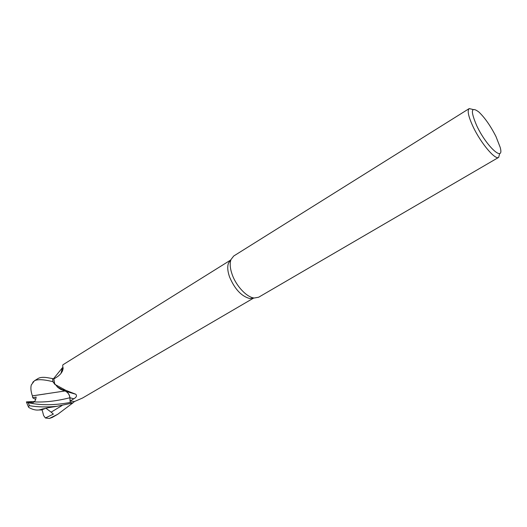 <?xml version="1.0" encoding="UTF-8"?>
<svg xmlns="http://www.w3.org/2000/svg" width="527" height="527" viewBox="0 0 527 527"><rect width="100%" height="100%" fill="white"/><g stroke="black" fill="none" stroke-linecap="round" stroke-linejoin="round"><path stroke-width="0.79" d="M54.775 384.335L65.717 390.296L75.802 394.242C77.113 395.803 76.448 397.318 73.806 398.794L70.131 401.034L69.939 397.753C69.623 394.986 68.312 392.865 66 391.403L60.605 389.328L57.944 387.51L52.97 381.746L52.601 378.584L47.694 377.734C43.379 377.003 40.151 377.273 38.01 378.544L34.413 380.79C37.522 379.084 43.701 379.387 52.944 381.7L54.762 384.288L53.84 378.992L57.555 376.601C60.974 374.13 62.838 371.318 63.148 368.149C62.575 366.173 62.575 365.007 63.135 364.658L230.602 260.094M61.007 373.353L62.43 367.721L61.04 373.307M253.474 298.111L249.936 298.565C241.544 296.431 234.739 289.191 229.522 276.859C227.572 271.201 227.229 266.609 228.501 263.085L230.549 260.167M499.682 153.476L498.674 157.369L258.645 297.228L254.264 298.012C246.873 297.419 236.149 286.082 232.143 274.429C230.022 268.296 229.64 263.322 231.004 259.521L233.738 256.003L469.201 108.588L473.114 109.511M498.674 157.369C495.288 160.287 480.822 143.166 473.141 126.823C468.398 116.592 467.08 110.512 469.201 108.588M476.816 125.881C470.328 110.808 471 106.171 478.832 111.974C484.886 117.778 490.611 125.986 495.999 136.592L500.156 147.27C504.688 162.975 486.757 147.053 476.816 125.881M69.887 397.74C69.419 394.42 67.766 392.16 64.933 390.962L64.926 390.975C67.752 392.174 69.399 394.433 69.874 397.747L70.177 402.43L69.887 397.74L70.177 402.43L72.851 402.944L74.491 401.528L82.568 398.01L253.566 298.104M74.491 401.528L70.131 401.034M70.183 402.45L72.818 402.964L57.726 414.294L49.38 418.451L45.381 417.983L53.365 414.117L51.145 412.154L45.921 408.234L41.521 409.96L38.991 409.973C35.882 410.388 32.463 409.545 28.735 407.43L28.287 406.528L29.505 405.704C37.615 407.094 46.751 407.299 56.896 406.304L72.818 402.964L70.183 402.45C54.512 405.401 40.493 405.474 28.122 402.668L26.416 401.897L33.096 402.661L34.136 401.884C35.111 401.231 35.783 399.618 36.146 397.048L32.76 397.819L32.384 395.856L64.9 390.981L57.107 386.792L64.92 390.975L57.944 387.51M62.575 370.804L63.148 368.149M54.762 384.295L52.97 381.746L52.601 378.584L53.886 378.966M34.136 401.884C44.769 402.45 56.685 401.073 69.874 397.747C69.399 394.433 67.752 392.174 64.926 390.975M26.416 401.897L34.584 401.482M39.762 409.815L43.418 408.728M52.166 417.483L57.726 414.294M32.397 395.869L45.348 393.952M32.384 395.856C30.856 391.475 30.5 387.819 31.317 384.901L34.413 380.79M52.944 381.7L52.581 378.577M32.76 397.819L35.658 399.44M45.381 417.977L43.622 415.546L42.074 409.756M69.939 397.753L73.806 398.794M29.505 405.704L28.122 402.668M51.145 412.154L61.982 405.559M52.529 417.298L50.282 418.128M228.501 263.085L231.004 259.521M60.605 389.328L65.717 390.296M66 391.403L75.802 394.242M62.759 369.994L62.285 371.397M249.936 298.565L254.264 298.012M28.287 406.528L26.462 402.134M38.991 409.973L47.549 407.845L56.883 406.31M53.431 378.827L62.43 367.727M32.7 382.53L33.432 381.561M49.38 418.451L52.344 417.397"/></g></svg>
